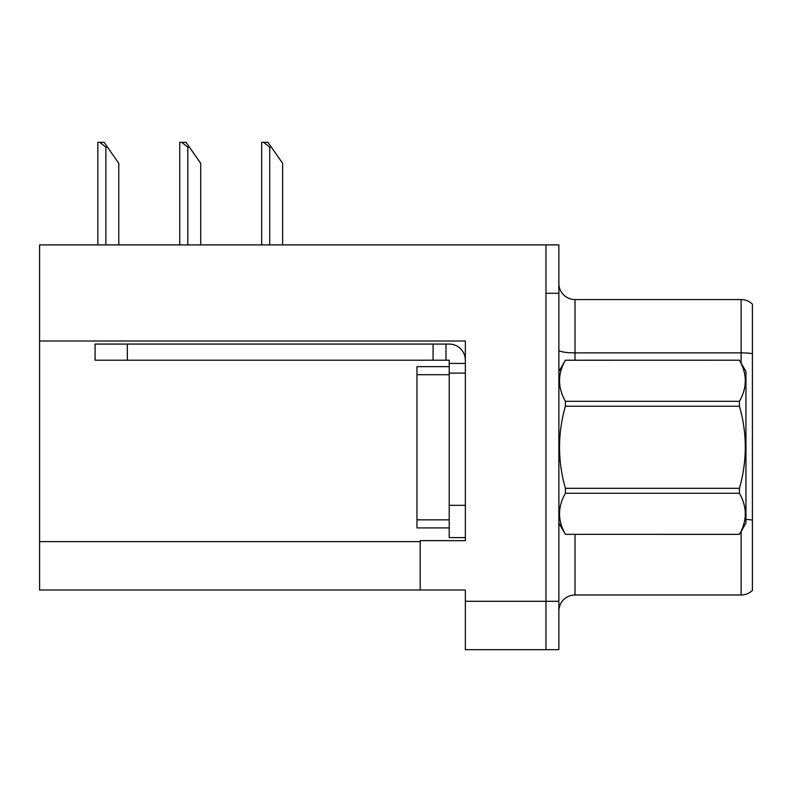 <?xml version="1.0" encoding="UTF-8"?>
<svg xmlns="http://www.w3.org/2000/svg" width="792" height="792" viewBox="0 0 792 792"><rect width="100%" height="100%" fill="white"/><g stroke="black" fill="none" stroke-linecap="round" stroke-linejoin="round"><path stroke-width="1.19" d="M465.35 373.101L465.35 505.336L449.212 505.336L449.212 537.59L465.35 537.59L465.35 505.336L465.35 540.659L420.186 540.659L420.186 590L39.6 590L39.6 341.005L465.35 341.005L465.35 373.101L449.212 373.101L449.212 360.202L433.085 360.202L433.085 344.075L449.212 344.075A16.127 16.127 0 0 1 465.34 360.212M420.186 590L465.35 590L465.35 649.678L545.975 649.678L545.975 601.296L545.975 649.678L558.875 649.678L558.875 601.296L545.975 601.296L545.975 244.896L39.6 244.896L39.6 341.005M752.4 530.501L752.4 582.1L752.4 530.501M558.875 611.127A16.127 16.127 0 0 1 575.002 595L741.114 595L741.114 531.462M545.975 244.896L558.875 244.896L558.875 293.278L545.975 293.278L545.975 601.296L465.35 601.296M752.4 304.168A16.127 16.127 0 0 0 741.114 299.564A16.127 16.127 0 0 1 752.4 304.168L752.4 590.396A16.127 16.127 0 0 1 741.114 595M558.875 293.278L558.875 601.296M752.4 312.464L752.4 353.668A16.127 2.802 180 0 0 741.114 352.866L741.114 299.564L575.002 299.564A16.127 16.127 0 0 1 558.875 283.437A16.127 16.127 0 0 0 575.002 299.564L575.002 360.202M752.4 355.103L752.4 521.532M449.212 505.336L449.222 366.647L416.968 366.647L416.968 527.918L449.212 527.918M127.324 360.202L127.324 344.075L95.07 344.075L95.07 360.202L433.085 360.202M127.324 344.075L433.085 344.075M449.212 537.59L465.35 537.59M445.985 360.202L445.985 344.075M465.35 363.429L449.212 363.429M558.875 371.488L565.399 360.202L739.431 360.202L745.945 371.488L745.945 523.076L739.431 534.323C747.242 520.691 747.242 507.009 739.431 493.277L565.399 493.277C557.588 506.9 557.588 520.582 565.399 534.323L739.431 534.362M739.431 360.202L565.399 360.241C557.588 373.873 557.588 387.555 565.399 401.297L565.399 406.237C557.588 433.531 557.588 460.894 565.399 488.327L565.399 493.277M565.399 401.297L739.431 401.297C747.242 387.664 747.242 373.982 739.431 360.241M739.431 401.297L739.431 406.237L565.399 406.237M565.399 488.327L739.431 488.327C747.242 460.894 747.242 433.531 739.431 406.237M739.431 488.327L739.431 493.277M558.875 523.076L565.399 534.362M565.399 534.323L739.431 534.323M271.339 147.163L269.726 147.163L263.627 142.322L267.953 142.322L282.625 163.291L282.625 244.896M261.667 244.896L261.667 142.322L263.627 142.322M189.417 147.163L187.803 147.163L181.705 142.322L186.031 142.322L200.703 163.291L200.703 244.896M179.744 244.896L179.744 142.322L181.705 142.322M107.494 147.163L105.88 147.163L99.782 142.322L104.099 142.322L118.78 163.291L118.78 244.896M97.822 244.896L97.822 142.322L99.782 142.322M39.6 541.629L420.186 541.629M575.002 534.362L575.002 595M741.114 363.112L741.114 352.866L575.002 352.866A16.127 2.802 0 0 1 558.875 350.064M752.4 520.096A16.127 2.802 180 0 0 745.945 519.423M416.968 519.849L449.212 519.849M416.968 374.715L449.212 374.715M269.726 244.896L269.726 147.163M187.803 244.896L187.803 147.163M105.88 244.896L105.88 147.163"/></g></svg>
